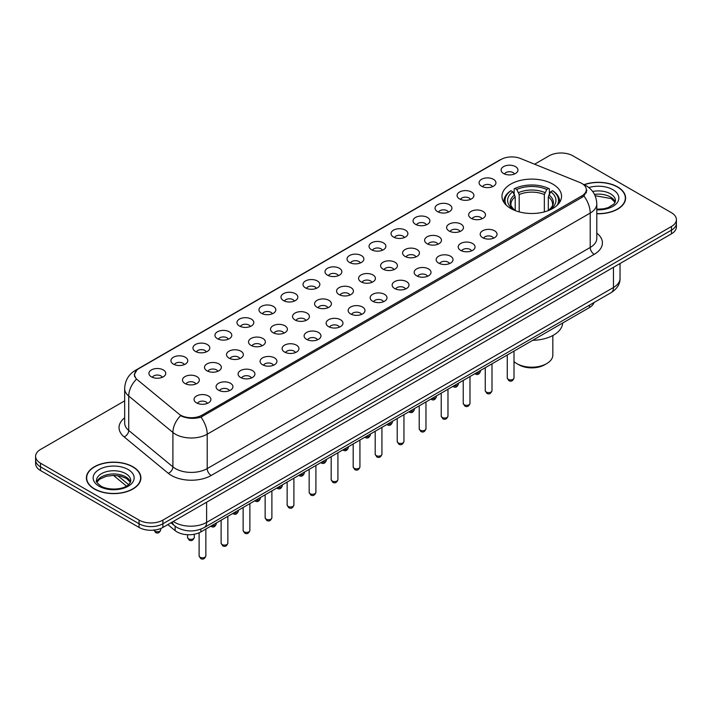 <?xml version="1.0" encoding="UTF-8"?>
<svg xmlns="http://www.w3.org/2000/svg" width="712" height="712" viewBox="0 0 712 712"><rect width="100%" height="100%" fill="white"/><g stroke="black" fill="none" stroke-linecap="round" stroke-linejoin="round"><path stroke-width="1.07" d="M552.823 184.141A29.779 17.195 0 0 0 520.374 180.412A29.779 17.195 0 0 0 501.987 196.298A29.779 17.195 0 0 0 510.709 208.456A29.779 17.195 0 0 0 543.167 212.185A29.779 17.195 0 0 0 561.546 196.298A29.779 17.195 0 0 0 552.823 184.141M481.552 186.206A8.428 4.868 180 0 1 479.879 184.826A8.428 4.868 180 0 1 482.665 178.783A8.428 4.868 180 0 1 493.469 179.326A8.428 4.868 180 0 1 495.143 184.826A8.428 4.868 180 0 1 481.552 186.206M492.446 186.713A5.055 2.919 0 0 0 491.084 185.289A5.055 2.919 0 0 0 486.1 184.55A5.055 2.919 0 0 0 482.576 186.713M459.543 198.915A8.428 4.868 180 0 1 457.869 197.535A8.428 4.868 180 0 1 460.655 191.492A8.428 4.868 180 0 1 471.46 192.026A8.428 4.868 180 0 1 473.133 197.535A8.428 4.868 180 0 1 459.543 198.915M470.427 199.413A5.055 2.919 0 0 0 469.074 197.998A5.055 2.919 0 0 0 464.091 197.251A5.055 2.919 0 0 0 460.566 199.413M437.524 211.624A8.428 4.868 180 0 1 435.851 210.245A8.428 4.868 180 0 1 438.645 204.193A8.428 4.868 180 0 1 449.45 204.736A8.428 4.868 180 0 1 451.123 210.245A8.428 4.868 180 0 1 437.524 211.624M448.418 212.123A5.055 2.919 0 0 0 447.065 210.699A5.055 2.919 0 0 0 442.081 209.96A5.055 2.919 0 0 0 438.556 212.123M415.514 224.325A8.428 4.868 180 0 1 413.841 222.954A8.428 4.868 180 0 1 416.636 216.902A8.428 4.868 180 0 1 427.44 217.445A8.428 4.868 180 0 1 429.105 222.954A8.428 4.868 180 0 1 415.514 224.325M426.408 224.832A5.055 2.919 0 0 0 425.055 223.408A5.055 2.919 0 0 0 420.071 222.669A5.055 2.919 0 0 0 416.547 224.832M393.505 237.034A8.428 4.868 180 0 1 391.831 235.663A8.428 4.868 180 0 1 394.626 229.611A8.428 4.868 180 0 1 405.422 230.154A8.428 4.868 180 0 1 407.095 235.663A8.428 4.868 180 0 1 393.505 237.034M404.398 237.541A5.055 2.919 0 0 0 403.045 236.117A5.055 2.919 0 0 0 398.061 235.378A5.055 2.919 0 0 0 394.528 237.541M371.495 249.743A8.428 4.868 180 0 1 369.822 248.363A8.428 4.868 180 0 1 372.616 242.32A8.428 4.868 180 0 1 383.412 242.863A8.428 4.868 180 0 1 385.085 248.363A8.428 4.868 180 0 1 371.495 249.743M382.388 250.25A5.055 2.919 0 0 0 381.027 248.826A5.055 2.919 0 0 0 376.052 248.088A5.055 2.919 0 0 0 372.518 250.25M349.485 262.452A8.428 4.868 180 0 1 347.812 261.073A8.428 4.868 180 0 1 350.607 255.03A8.428 4.868 180 0 1 361.402 255.572A8.428 4.868 180 0 1 363.075 261.073A8.428 4.868 180 0 1 349.485 262.452M360.379 262.959A5.055 2.919 0 0 0 359.017 261.535A5.055 2.919 0 0 0 354.042 260.797A5.055 2.919 0 0 0 350.509 262.959M327.476 275.161A8.428 4.868 180 0 1 325.802 273.782A8.428 4.868 180 0 1 328.588 267.739A8.428 4.868 180 0 1 339.393 268.282A8.428 4.868 180 0 1 341.066 273.782A8.428 4.868 180 0 1 327.476 275.161M338.369 275.669A5.055 2.919 0 0 0 337.007 274.245A5.055 2.919 0 0 0 332.023 273.506A5.055 2.919 0 0 0 328.499 275.669M305.466 287.87A8.428 4.868 180 0 1 303.793 286.491A8.428 4.868 180 0 1 306.578 280.439A8.428 4.868 180 0 1 317.383 280.982A8.428 4.868 180 0 1 319.056 286.491A8.428 4.868 180 0 1 305.466 287.87M316.359 288.369A5.055 2.919 0 0 0 314.998 286.954A5.055 2.919 0 0 0 310.014 286.206A5.055 2.919 0 0 0 306.489 288.369M283.447 300.58A8.428 4.868 180 0 1 281.783 299.2A8.428 4.868 180 0 1 284.569 293.148A8.428 4.868 180 0 1 295.373 293.691A8.428 4.868 180 0 1 297.046 299.2A8.428 4.868 180 0 1 283.447 300.58M294.341 301.078A5.055 2.919 0 0 0 292.988 299.654A5.055 2.919 0 0 0 288.004 298.915A5.055 2.919 0 0 0 284.48 301.078M261.438 313.28A8.428 4.868 180 0 1 259.764 311.909A8.428 4.868 180 0 1 262.559 305.857A8.428 4.868 180 0 1 273.363 306.4A8.428 4.868 180 0 1 275.037 311.909A8.428 4.868 180 0 1 261.438 313.28M272.331 313.787A5.055 2.919 0 0 0 270.978 312.363A5.055 2.919 0 0 0 265.994 311.625A5.055 2.919 0 0 0 262.47 313.787M239.428 325.989A8.428 4.868 180 0 1 237.755 324.619A8.428 4.868 180 0 1 240.549 318.567A8.428 4.868 180 0 1 251.345 319.11A8.428 4.868 180 0 1 253.018 324.619A8.428 4.868 180 0 1 239.428 325.989M250.321 326.497A5.055 2.919 0 0 0 248.969 325.072A5.055 2.919 0 0 0 243.985 324.334A5.055 2.919 0 0 0 240.46 326.497M217.418 338.698A8.428 4.868 180 0 1 215.745 337.319A8.428 4.868 180 0 1 218.54 331.276A8.428 4.868 180 0 1 229.335 331.819A8.428 4.868 180 0 1 231.008 337.319A8.428 4.868 180 0 1 217.418 338.698M228.312 339.206A5.055 2.919 0 0 0 226.95 337.782A5.055 2.919 0 0 0 221.975 337.043A5.055 2.919 0 0 0 218.442 339.206M195.408 351.408A8.428 4.868 180 0 1 193.735 350.028A8.428 4.868 180 0 1 196.53 343.985A8.428 4.868 180 0 1 207.326 344.528A8.428 4.868 180 0 1 208.999 350.028A8.428 4.868 180 0 1 195.408 351.408M206.302 351.915A5.055 2.919 0 0 0 204.94 350.491A5.055 2.919 0 0 0 199.965 349.752A5.055 2.919 0 0 0 196.432 351.915M173.399 364.117A8.428 4.868 180 0 1 171.725 362.737A8.428 4.868 180 0 1 174.52 356.694A8.428 4.868 180 0 1 185.316 357.237A8.428 4.868 180 0 1 186.989 362.737A8.428 4.868 180 0 1 173.399 364.117M184.292 364.615A5.055 2.919 0 0 0 182.931 363.2A5.055 2.919 0 0 0 177.947 362.461A5.055 2.919 0 0 0 174.422 364.615M151.389 376.826A8.428 4.868 180 0 1 149.716 375.447A8.428 4.868 180 0 1 152.501 369.394A8.428 4.868 180 0 1 163.306 369.937A8.428 4.868 180 0 1 164.979 375.447A8.428 4.868 180 0 1 151.389 376.826M162.283 377.324A5.055 2.919 0 0 0 160.921 375.909A5.055 2.919 0 0 0 155.937 375.162A5.055 2.919 0 0 0 152.412 377.324M503.562 173.497A8.428 4.868 180 0 1 501.889 172.117A8.428 4.868 180 0 1 504.683 166.074A8.428 4.868 180 0 1 515.479 166.617A8.428 4.868 180 0 1 517.152 172.117A8.428 4.868 180 0 1 503.562 173.497M514.456 174.004A5.055 2.919 0 0 0 513.094 172.58A5.055 2.919 0 0 0 508.11 171.841A5.055 2.919 0 0 0 504.586 174.004M471.104 218.299A8.428 4.868 180 0 1 469.431 216.92A8.428 4.868 180 0 1 472.216 210.868A8.428 4.868 180 0 1 483.021 211.411A8.428 4.868 180 0 1 484.694 216.92A8.428 4.868 180 0 1 471.104 218.299M481.997 218.798A5.055 2.919 0 0 0 480.636 217.374A5.055 2.919 0 0 0 475.652 216.635A5.055 2.919 0 0 0 472.127 218.798M449.085 231A8.428 4.868 180 0 1 447.421 229.629A8.428 4.868 180 0 1 450.207 223.577A8.428 4.868 180 0 1 461.011 224.12A8.428 4.868 180 0 1 462.684 229.629A8.428 4.868 180 0 1 449.085 231M459.979 231.507A5.055 2.919 0 0 0 458.626 230.083A5.055 2.919 0 0 0 453.642 229.344A5.055 2.919 0 0 0 450.118 231.507M427.075 243.709A8.428 4.868 180 0 1 425.402 242.338A8.428 4.868 180 0 1 428.197 236.286A8.428 4.868 180 0 1 439.001 236.829A8.428 4.868 180 0 1 440.675 242.338A8.428 4.868 180 0 1 427.075 243.709M437.969 244.216A5.055 2.919 0 0 0 436.616 242.792A5.055 2.919 0 0 0 431.632 242.053A5.055 2.919 0 0 0 428.108 244.216M405.066 256.418A8.428 4.868 180 0 1 403.392 255.038A8.428 4.868 180 0 1 406.187 248.995A8.428 4.868 180 0 1 416.983 249.538A8.428 4.868 180 0 1 418.656 255.038A8.428 4.868 180 0 1 405.066 256.418M415.959 256.925A5.055 2.919 0 0 0 414.607 255.501A5.055 2.919 0 0 0 409.623 254.763A5.055 2.919 0 0 0 406.098 256.925M383.056 269.127A8.428 4.868 180 0 1 381.383 267.748A8.428 4.868 180 0 1 384.177 261.704A8.428 4.868 180 0 1 394.973 262.247A8.428 4.868 180 0 1 396.646 267.748A8.428 4.868 180 0 1 383.056 269.127M393.95 269.634A5.055 2.919 0 0 0 392.588 268.21A5.055 2.919 0 0 0 387.613 267.472A5.055 2.919 0 0 0 384.079 269.634M361.046 281.836A8.428 4.868 180 0 1 359.373 280.457A8.428 4.868 180 0 1 362.168 274.414A8.428 4.868 180 0 1 372.963 274.957A8.428 4.868 180 0 1 374.637 280.457A8.428 4.868 180 0 1 361.046 281.836M371.94 282.344A5.055 2.919 0 0 0 370.578 280.92A5.055 2.919 0 0 0 365.603 280.181A5.055 2.919 0 0 0 362.07 282.344M339.037 294.546A8.428 4.868 180 0 1 337.363 293.166A8.428 4.868 180 0 1 340.158 287.114A8.428 4.868 180 0 1 350.954 287.657A8.428 4.868 180 0 1 352.627 293.166A8.428 4.868 180 0 1 339.037 294.546M349.93 295.044A5.055 2.919 0 0 0 348.568 293.629A5.055 2.919 0 0 0 343.584 292.881A5.055 2.919 0 0 0 340.06 295.044M317.027 307.255A8.428 4.868 180 0 1 315.354 305.875A8.428 4.868 180 0 1 318.139 299.823A8.428 4.868 180 0 1 328.944 300.366A8.428 4.868 180 0 1 330.617 305.875A8.428 4.868 180 0 1 317.027 307.255M327.921 307.753A5.055 2.919 0 0 0 326.559 306.329A5.055 2.919 0 0 0 321.575 305.59A5.055 2.919 0 0 0 318.05 307.753M295.017 319.955A8.428 4.868 180 0 1 293.344 318.584A8.428 4.868 180 0 1 296.13 312.532A8.428 4.868 180 0 1 306.934 313.075A8.428 4.868 180 0 1 308.608 318.584A8.428 4.868 180 0 1 295.017 319.955M305.902 320.462A5.055 2.919 0 0 0 304.549 319.038A5.055 2.919 0 0 0 299.565 318.3A5.055 2.919 0 0 0 296.041 320.462M272.999 332.664A8.428 4.868 180 0 1 271.325 331.294A8.428 4.868 180 0 1 274.12 325.242A8.428 4.868 180 0 1 284.925 325.785A8.428 4.868 180 0 1 286.598 331.294A8.428 4.868 180 0 1 272.999 332.664M283.892 333.172A5.055 2.919 0 0 0 282.539 331.748A5.055 2.919 0 0 0 277.555 331.009A5.055 2.919 0 0 0 274.031 333.172M250.989 345.373A8.428 4.868 180 0 1 249.316 343.994A8.428 4.868 180 0 1 252.11 337.951A8.428 4.868 180 0 1 262.915 338.494A8.428 4.868 180 0 1 264.579 343.994A8.428 4.868 180 0 1 250.989 345.373M261.882 345.881A5.055 2.919 0 0 0 260.53 344.457A5.055 2.919 0 0 0 255.546 343.718A5.055 2.919 0 0 0 252.021 345.881M228.979 358.083A8.428 4.868 180 0 1 227.306 356.703A8.428 4.868 180 0 1 230.101 350.66A8.428 4.868 180 0 1 240.896 351.203A8.428 4.868 180 0 1 242.57 356.703A8.428 4.868 180 0 1 228.979 358.083M239.873 358.59A5.055 2.919 0 0 0 238.52 357.166A5.055 2.919 0 0 0 233.536 356.427A5.055 2.919 0 0 0 230.003 358.59M206.97 370.792A8.428 4.868 180 0 1 205.296 369.412A8.428 4.868 180 0 1 208.091 363.369A8.428 4.868 180 0 1 218.887 363.912A8.428 4.868 180 0 1 220.56 369.412A8.428 4.868 180 0 1 206.97 370.792M217.863 371.29A5.055 2.919 0 0 0 216.501 369.875A5.055 2.919 0 0 0 211.526 369.136A5.055 2.919 0 0 0 207.993 371.29M184.96 383.501A8.428 4.868 180 0 1 183.287 382.122A8.428 4.868 180 0 1 186.081 376.07A8.428 4.868 180 0 1 196.877 376.612A8.428 4.868 180 0 1 198.55 382.122A8.428 4.868 180 0 1 184.96 383.501M195.853 383.999A5.055 2.919 0 0 0 194.492 382.584A5.055 2.919 0 0 0 189.517 381.837A5.055 2.919 0 0 0 185.983 383.999M482.665 237.675A8.428 4.868 180 0 1 480.992 236.304A8.428 4.868 180 0 1 483.777 230.252A8.428 4.868 180 0 1 494.582 230.795A8.428 4.868 180 0 1 496.255 236.304A8.428 4.868 180 0 1 482.665 237.675M493.558 238.182A5.055 2.919 0 0 0 492.197 236.758A5.055 2.919 0 0 0 487.213 236.019A5.055 2.919 0 0 0 483.688 238.182M460.655 250.384A8.428 4.868 180 0 1 458.982 249.013A8.428 4.868 180 0 1 461.768 242.961A8.428 4.868 180 0 1 472.572 243.504A8.428 4.868 180 0 1 474.245 249.013A8.428 4.868 180 0 1 460.655 250.384M471.54 250.891A5.055 2.919 0 0 0 470.187 249.467A5.055 2.919 0 0 0 465.203 248.728A5.055 2.919 0 0 0 461.679 250.891M438.637 263.093A8.428 4.868 180 0 1 436.963 261.713A8.428 4.868 180 0 1 439.758 255.67A8.428 4.868 180 0 1 450.562 256.213A8.428 4.868 180 0 1 452.236 261.713A8.428 4.868 180 0 1 438.637 263.093M449.53 263.6A5.055 2.919 0 0 0 448.177 262.176A5.055 2.919 0 0 0 443.193 261.438A5.055 2.919 0 0 0 439.669 263.6M416.627 275.802A8.428 4.868 180 0 1 414.954 274.423A8.428 4.868 180 0 1 417.748 268.38A8.428 4.868 180 0 1 428.553 268.922A8.428 4.868 180 0 1 430.217 274.423A8.428 4.868 180 0 1 416.627 275.802M427.52 276.309A5.055 2.919 0 0 0 426.168 274.885A5.055 2.919 0 0 0 421.184 274.147A5.055 2.919 0 0 0 417.659 276.309M394.617 288.511A8.428 4.868 180 0 1 392.944 287.132A8.428 4.868 180 0 1 395.738 281.089A8.428 4.868 180 0 1 406.534 281.632A8.428 4.868 180 0 1 408.207 287.132A8.428 4.868 180 0 1 394.617 288.511M405.511 289.019A5.055 2.919 0 0 0 404.158 287.595A5.055 2.919 0 0 0 399.174 286.856A5.055 2.919 0 0 0 395.641 289.019M372.607 301.221A8.428 4.868 180 0 1 370.934 299.841A8.428 4.868 180 0 1 373.729 293.789A8.428 4.868 180 0 1 384.524 294.332A8.428 4.868 180 0 1 386.198 299.841A8.428 4.868 180 0 1 372.607 301.221M383.501 301.719A5.055 2.919 0 0 0 382.139 300.304A5.055 2.919 0 0 0 377.164 299.556A5.055 2.919 0 0 0 373.631 301.719M350.598 313.93A8.428 4.868 180 0 1 348.925 312.55A8.428 4.868 180 0 1 351.719 306.498A8.428 4.868 180 0 1 362.515 307.041A8.428 4.868 180 0 1 364.188 312.55A8.428 4.868 180 0 1 350.598 313.93M361.491 314.428A5.055 2.919 0 0 0 360.13 313.004A5.055 2.919 0 0 0 355.146 312.265A5.055 2.919 0 0 0 351.621 314.428M328.588 326.63A8.428 4.868 180 0 1 326.915 325.259A8.428 4.868 180 0 1 329.7 319.207A8.428 4.868 180 0 1 340.505 319.75A8.428 4.868 180 0 1 342.178 325.259A8.428 4.868 180 0 1 328.588 326.63M339.482 327.137A5.055 2.919 0 0 0 338.12 325.713A5.055 2.919 0 0 0 333.136 324.975A5.055 2.919 0 0 0 329.612 327.137M306.578 339.339A8.428 4.868 180 0 1 304.905 337.969A8.428 4.868 180 0 1 307.691 331.917A8.428 4.868 180 0 1 318.495 332.459A8.428 4.868 180 0 1 320.169 337.969A8.428 4.868 180 0 1 306.578 339.339M317.472 339.847A5.055 2.919 0 0 0 316.11 338.423A5.055 2.919 0 0 0 311.126 337.684A5.055 2.919 0 0 0 307.602 339.847M284.56 352.048A8.428 4.868 180 0 1 282.895 350.669A8.428 4.868 180 0 1 285.681 344.626A8.428 4.868 180 0 1 296.486 345.169A8.428 4.868 180 0 1 298.159 350.669A8.428 4.868 180 0 1 284.56 352.048M295.453 352.556A5.055 2.919 0 0 0 294.101 351.132A5.055 2.919 0 0 0 289.117 350.393A5.055 2.919 0 0 0 285.592 352.556M262.55 364.758A8.428 4.868 180 0 1 260.877 363.378A8.428 4.868 180 0 1 263.671 357.335A8.428 4.868 180 0 1 274.476 357.878A8.428 4.868 180 0 1 276.149 363.378A8.428 4.868 180 0 1 262.55 364.758M273.444 365.265A5.055 2.919 0 0 0 272.091 363.841A5.055 2.919 0 0 0 267.107 363.102A5.055 2.919 0 0 0 263.582 365.265M240.54 377.467A8.428 4.868 180 0 1 238.867 376.087A8.428 4.868 180 0 1 241.662 370.044A8.428 4.868 180 0 1 252.457 370.587A8.428 4.868 180 0 1 254.131 376.087A8.428 4.868 180 0 1 240.54 377.467M251.434 377.965A5.055 2.919 0 0 0 250.081 376.55A5.055 2.919 0 0 0 245.097 375.811A5.055 2.919 0 0 0 241.573 377.965M218.531 390.176A8.428 4.868 180 0 1 216.857 388.797A8.428 4.868 180 0 1 219.652 382.745A8.428 4.868 180 0 1 230.448 383.287A8.428 4.868 180 0 1 232.121 388.797A8.428 4.868 180 0 1 218.531 390.176M229.424 390.674A5.055 2.919 0 0 0 228.062 389.259A5.055 2.919 0 0 0 223.087 388.512A5.055 2.919 0 0 0 219.554 390.674M196.521 402.876A8.428 4.868 180 0 1 194.848 401.506A8.428 4.868 180 0 1 197.642 395.454A8.428 4.868 180 0 1 208.438 395.997A8.428 4.868 180 0 1 210.111 401.506A8.428 4.868 180 0 1 196.521 402.876M207.415 403.384A5.055 2.919 0 0 0 206.053 401.96A5.055 2.919 0 0 0 201.078 401.221A5.055 2.919 0 0 0 197.544 403.384M579.844 182.495A15.175 8.758 180 0 1 581.873 183.474A15.175 8.758 180 0 1 586.314 189.668A15.175 8.758 180 0 1 581.873 195.862L202.039 415.149A15.175 8.758 180 0 1 178.89 413.983L137.327 379.719A15.175 8.758 180 0 1 134.586 374.69A15.175 8.758 180 0 1 139.027 368.496L501.061 159.479A15.175 8.758 180 0 1 520.49 158.5L579.844 182.495M594.057 302.502A16.857 9.728 180 0 1 589.411 307.575L200.855 531.909A16.857 9.728 180 0 1 175.134 530.609L167.836 524.593M596.798 213.751A27.252 15.735 0 0 0 625.608 198.043A27.252 15.735 0 0 0 617.624 186.918A27.252 15.735 0 0 0 584.054 184.648M132.913 466.761A27.252 15.735 0 0 0 103.213 463.352A27.252 15.735 0 0 0 86.392 477.886A27.252 15.735 0 0 0 94.376 489.011A27.252 15.735 0 0 0 124.066 492.428A27.252 15.735 0 0 0 140.896 477.886A27.252 15.735 0 0 0 132.913 466.761M586.911 190.309L583.938 196.014L582.469 197.09L200.935 417.143C194.59 418.959 188.351 418.736 182.227 416.467L180.59 415.666A19.669 13.154 129.5 0 0 172.909 432.46L128.73 396.032A22.473 12.976 180 0 1 124.662 388.592L124.662 422.999A22.473 12.976 0 0 0 128.73 430.44L172.909 466.867A22.473 12.976 0 0 0 175.419 468.603A22.473 12.976 0 0 0 207.21 468.603L590.212 247.473A22.473 12.976 0 0 0 596.798 238.298L596.798 203.89A22.473 12.976 180 0 1 590.212 213.066A19.669 11.356 -120 0 0 583.938 196.014M124.662 400.874L40.539 449.45A16.857 9.728 0 0 0 35.6 456.33L35.6 463.672A16.857 9.728 0 0 0 40.539 470.552L139.071 527.441L139.071 523.765A16.857 9.728 0 0 0 162.906 523.765L671.461 230.154A16.857 9.728 0 0 0 676.4 223.274A16.857 9.728 0 0 1 671.461 230.154L162.906 523.765A16.857 9.728 0 0 1 139.071 523.765L40.539 466.876L139.071 523.765L139.071 520.098A16.857 9.728 0 0 0 162.906 520.098L671.461 226.487A16.857 9.728 0 0 0 676.4 219.608A16.857 9.728 0 0 0 671.461 212.719L572.929 155.839A16.857 9.728 0 0 0 549.094 155.839L534.596 164.205M35.6 459.997A16.857 9.728 0 0 0 40.539 466.876A16.857 9.728 0 0 1 35.6 459.997M596.798 233.153A28.097 16.216 180 0 1 594.191 254.353L211.179 475.483A28.097 16.216 180 0 1 171.45 475.483A28.097 16.216 180 0 1 168.299 473.32L124.119 436.892A5.616 3.756 -50.5 0 0 128.73 430.44L128.73 396.032A19.669 13.154 129.5 0 1 136.357 379.3L134.194 374.681L136.971 369.955M35.6 456.33A16.857 9.728 0 0 0 40.539 463.209L139.071 520.098M139.071 527.441A16.857 9.728 0 0 0 162.906 527.441L671.461 233.83A16.857 9.728 0 0 0 676.4 226.941L676.4 219.608M596.798 213.582A26.967 15.575 0 0 0 625.332 198.043A26.967 15.575 0 0 0 617.429 187.034A26.967 15.575 0 0 0 584.294 184.755M94.571 488.904A26.967 15.575 0 0 0 123.959 492.277A26.967 15.575 0 0 0 140.611 477.886A26.967 15.575 0 0 0 132.717 466.876A26.967 15.575 0 0 0 103.32 463.503A26.967 15.575 0 0 0 86.668 477.886A26.967 15.575 0 0 0 94.571 488.904M514.002 361.571A21.066 12.166 0 0 0 516.868 363.636L518.861 364.784A18.263 10.546 0 0 0 518.861 364.784A18.263 10.546 0 0 0 544.68 364.784L546.665 363.636A21.066 12.166 0 0 0 552.841 355.03L552.841 335.512M518.852 364.784L516.868 363.636A21.066 12.166 0 0 0 546.665 363.636M515.221 210.592L515.221 196.868L512.818 191.777A24.163 13.946 0 0 0 512.818 209.079L512.364 209.337M514.153 194.082L514.153 188.876L514.945 188.422A26.745 15.442 0 0 1 548.587 188.422L546.754 189.481A24.163 13.946 0 0 0 516.787 189.481L519.19 194.572L519.19 211.882M544.351 211.882L544.351 194.572L546.754 189.481M532.745 340.292A30.901 17.845 0 0 0 562.658 323.026M506.383 205.287A26.745 15.442 0 0 1 510.976 190.718L510.175 191.172A27.866 16.091 0 0 0 503.9 201.345A27.866 16.091 0 0 0 503.963 202.457M548.587 188.422L549.388 188.876L549.388 194.082M510.976 190.718L512.818 191.777M516.787 189.481L514.945 188.422M512.818 209.079L515.016 210.512M559.57 202.457A27.866 16.091 0 0 0 559.641 201.345A27.866 16.091 0 0 0 553.357 191.172L552.565 190.718A26.745 15.442 0 0 1 557.158 205.287M551.177 209.337L550.723 209.079A24.163 13.946 0 0 0 550.723 191.777L552.565 190.718M548.516 210.512L550.723 209.079M550.723 191.777L548.32 196.868L548.32 210.592M202.039 415.149L202.039 416.698M581.873 195.862L581.873 197.438M589.411 305.181L589.411 307.575M175.134 526.204L175.134 530.609M200.855 529.149L200.855 531.909M211.179 475.483A5.616 3.24 60 0 1 207.21 468.603L207.21 434.195A22.473 12.976 180 0 1 175.419 434.195A22.473 12.976 180 0 1 172.909 432.46L172.909 466.867A5.616 3.756 -50.5 0 1 168.299 473.32M596.798 203.89C596.416 195.809 592.865 189.748 586.136 185.716L583.306 184.328A19.669 9.211 112 0 0 583.039 184.23M200.935 417.143A19.669 11.356 60 0 1 207.21 434.195L590.212 213.066L590.212 247.473A5.616 3.24 60 0 0 594.191 254.353M137.354 369.644A19.669 11.356 -120 0 0 135.316 370.409C128.596 374.45 125.045 380.511 124.662 388.592M135.316 370.409L499.406 160.209A19.669 11.356 60 0 1 500.901 159.577M124.119 436.892A28.097 16.216 180 0 1 124.662 417.855M162.906 520.098L162.906 527.441M671.461 226.487L671.461 233.83M40.539 463.209L40.539 470.552M173.319 521.424A22.473 12.976 0 0 0 174.832 522.394A22.473 12.976 0 0 0 206.614 522.394L613.459 287.506A22.473 12.976 0 0 0 620.036 278.33C620.205 283.901 617.233 288.68 611.127 292.65L204.282 527.539A11.241 6.488 60 0 0 206.614 522.394L206.614 502.2M613.459 267.312L613.459 287.506A11.241 6.488 60 0 1 611.127 292.65M172.411 521.949A11.241 7.52 129.5 0 0 174.369 525.607L170.951 522.795M117.729 475.652L128.569 484.587M615.195 202.208A17.124 9.888 0 0 0 610.469 197.01A17.124 9.888 0 0 0 594.476 194.376M596.798 209.221L603.589 208.821L608.244 207.593L614.082 203.952L615.488 200.793A17.124 9.888 0 0 0 610.469 193.806A17.124 9.888 0 0 0 592.651 191.475M596.798 209.844A20.497 11.837 0 0 0 616.984 202.982A20.497 11.837 0 0 0 612.854 189.677A20.497 11.837 0 0 0 588.851 187.559M130.483 482.06A17.124 9.888 0 0 0 125.748 476.862A17.124 9.888 0 0 0 108.562 474.414A17.124 9.888 0 0 0 96.805 482.06M125.748 473.649A17.124 9.888 0 0 0 107.085 471.504A17.124 9.888 0 0 0 96.512 480.644C95.622 481.17 97.055 482.985 100.837 486.091C109.639 491.236 129.219 489.803 130.768 480.644A17.124 9.888 0 0 0 125.748 473.649M99.146 486.26A20.497 11.837 0 0 0 128.133 486.26A20.497 11.837 0 0 0 128.133 469.519A20.497 11.837 0 0 0 99.146 469.519A20.497 11.837 0 0 0 99.146 486.26M514.002 377.974C512.889 381 511.172 381.89 508.831 380.635L507.264 377.974A3.373 1.949 0 0 0 508.252 379.345A3.373 1.949 0 0 0 511.919 379.772A3.373 1.949 0 0 0 514.002 377.974L514.002 351.114M491.992 390.683C490.879 393.709 489.162 394.599 486.821 393.344L485.255 390.683A3.373 1.949 0 0 0 486.234 392.054A3.373 1.949 0 0 0 489.909 392.481A3.373 1.949 0 0 0 491.992 390.683L491.992 363.823M469.982 403.384C468.87 406.418 467.143 407.308 464.811 406.054L463.236 403.384A3.373 1.949 0 0 0 464.224 404.763A3.373 1.949 0 0 0 467.9 405.181A3.373 1.949 0 0 0 469.982 403.384L469.982 376.532M447.973 416.093C446.86 419.128 445.133 420.018 442.802 418.754L441.226 416.093A3.373 1.949 0 0 0 442.214 417.472A3.373 1.949 0 0 0 445.89 417.891A3.373 1.949 0 0 0 447.973 416.093L447.973 389.242M425.963 428.802C424.85 431.837 423.124 432.727 420.783 431.463L419.217 428.802A3.373 1.949 0 0 0 420.205 430.182A3.373 1.949 0 0 0 423.88 430.6A3.373 1.949 0 0 0 425.963 428.802L425.963 401.942M403.953 441.511C402.841 444.546 401.114 445.427 398.773 444.172L397.207 441.511A3.373 1.949 0 0 0 398.195 442.891A3.373 1.949 0 0 0 401.871 443.309A3.373 1.949 0 0 0 403.953 441.511L403.953 414.651M381.935 454.22C380.831 457.255 379.104 458.136 376.764 456.882L375.197 454.22A3.373 1.949 0 0 0 376.185 455.591A3.373 1.949 0 0 0 379.861 456.018A3.373 1.949 0 0 0 381.935 454.22L381.935 427.36M359.925 466.93C358.821 469.956 357.095 470.846 354.754 469.591L353.188 466.93A3.373 1.949 0 0 0 354.175 468.3A3.373 1.949 0 0 0 357.842 468.727A3.373 1.949 0 0 0 359.925 466.93L359.925 440.069M337.915 479.639C336.803 482.665 335.085 483.555 332.744 482.3L331.178 479.639A3.373 1.949 0 0 0 332.166 481.009A3.373 1.949 0 0 0 335.833 481.437A3.373 1.949 0 0 0 337.915 479.639L337.915 452.779M315.906 492.339C314.793 495.374 313.075 496.264 310.735 495.009L309.159 492.339A3.373 1.949 0 0 0 310.147 493.719A3.373 1.949 0 0 0 313.823 494.137A3.373 1.949 0 0 0 315.906 492.339L315.906 465.488M293.896 505.048C292.783 508.083 291.057 508.973 288.725 507.709L287.15 505.048A3.373 1.949 0 0 0 288.137 506.428A3.373 1.949 0 0 0 291.813 506.846A3.373 1.949 0 0 0 293.896 505.048L293.896 478.188M271.886 517.758C270.774 520.792 269.047 521.673 266.706 520.419L265.14 517.758A3.373 1.949 0 0 0 266.128 519.137A3.373 1.949 0 0 0 269.803 519.555A3.373 1.949 0 0 0 271.886 517.758L271.886 490.897M249.876 530.467C248.764 533.502 247.037 534.383 244.697 533.128L243.13 530.467A3.373 1.949 0 0 0 244.118 531.846A3.373 1.949 0 0 0 247.794 532.264A3.373 1.949 0 0 0 249.876 530.467L249.876 503.607M227.858 543.176C226.754 546.202 225.028 547.092 222.687 545.837L221.12 543.176A3.373 1.949 0 0 0 222.108 544.547A3.373 1.949 0 0 0 225.784 544.974A3.373 1.949 0 0 0 227.858 543.176L227.858 516.316M205.848 555.885C204.745 558.911 203.018 559.801 200.677 558.546L199.111 555.885A3.373 1.949 0 0 0 200.099 557.256A3.373 1.949 0 0 0 203.774 557.683A3.373 1.949 0 0 0 205.848 555.885L205.848 529.025M475.883 373.124A3.373 1.949 0 0 0 480.431 371.299C479.318 374.325 477.601 375.215 475.26 373.96L474.877 373.702M453.873 385.833A3.373 1.949 0 0 0 458.421 384.008C457.309 387.034 455.582 387.924 453.25 386.669L452.868 386.411M431.864 398.533A3.373 1.949 0 0 0 436.412 396.709C435.299 399.743 433.572 400.633 431.232 399.379L430.858 399.12M409.854 411.242A3.373 1.949 0 0 0 414.402 409.418C413.289 412.453 411.563 413.343 409.222 412.079L408.848 411.83M387.844 423.952A3.373 1.949 0 0 0 392.383 422.127C391.28 425.162 389.553 426.052 387.212 424.788L386.839 424.53M365.834 436.661A3.373 1.949 0 0 0 370.373 434.836C369.27 437.871 367.543 438.752 365.203 437.497L364.82 437.239M343.816 449.37A3.373 1.949 0 0 0 348.364 447.545C347.251 450.58 345.534 451.461 343.193 450.207L342.81 449.948M321.806 462.079A3.373 1.949 0 0 0 326.354 460.255C325.242 463.281 323.524 464.171 321.183 462.916L320.8 462.658M299.797 474.788A3.373 1.949 0 0 0 304.344 472.964C303.232 475.99 301.505 476.88 299.173 475.625L298.791 475.367M277.787 487.489A3.373 1.949 0 0 0 282.335 485.664C281.222 488.699 279.496 489.589 277.164 488.334L276.781 488.076M255.777 500.198A3.373 1.949 0 0 0 260.325 498.373C259.212 501.408 257.486 502.298 255.145 501.034L254.771 500.785M233.767 512.907A3.373 1.949 0 0 0 238.315 511.082C237.203 514.117 235.476 514.999 233.136 513.744L232.762 513.486M211.758 525.616A3.373 1.949 0 0 0 216.297 523.792C215.193 526.827 213.466 527.708 211.126 526.453L210.743 526.195M188.538 538.797A3.373 1.949 0 0 0 192.204 539.215A3.373 1.949 0 0 0 194.287 537.418C193.183 540.452 191.457 541.334 189.116 540.079L187.55 537.418A3.373 1.949 0 0 0 188.538 538.797M154.015 530.129A3.373 1.949 0 0 0 154.958 531.197A3.373 1.949 0 0 0 158.634 531.624A3.373 1.949 0 0 0 160.716 529.826C159.604 532.852 157.886 533.742 155.545 532.487L153.979 529.826M515.221 196.868A20.79 12.006 0 0 0 510.976 204.13C510.415 205.19 511.661 207.21 514.731 210.174M544.351 194.572A20.79 12.006 0 0 0 519.19 194.572M514.634 194.91A21.609 12.478 0 0 0 514.634 210.111M544.938 192.614A21.609 12.478 0 0 0 518.603 192.614M548.908 210.111A21.609 12.478 0 0 0 548.908 194.91M548.81 210.174C551.871 207.21 553.126 205.198 552.557 204.13A20.79 12.006 0 0 0 548.32 196.868M134.586 374.69L134.586 376.648M586.314 189.668L586.314 192.89M499.406 160.209L503.01 158.527M204.282 527.539C195.239 532.078 186.197 532.078 177.155 527.539L174.369 525.607M620.036 278.33L620.036 263.511M126.442 486.091L113.466 475.393M615.115 202.404L611.163 198.559L595.107 195.711M625.332 200.294L625.332 198.043M130.403 482.247L126.451 478.402L120.426 476.132L113.626 475.393L106.382 476.248L99.618 479.185L96.885 482.247M140.611 480.146L140.611 477.886M86.668 480.146L86.668 477.886M507.264 377.974L507.264 355.003M485.255 390.683L485.255 367.712M463.236 403.384L463.236 380.422M441.226 416.093L441.226 393.131M419.217 428.802L419.217 405.84M397.207 441.511L397.207 418.549M375.197 454.22L375.197 431.25M353.188 466.93L353.188 443.959M331.178 479.639L331.178 456.668M309.159 492.339L309.159 469.377M287.15 505.048L287.15 482.086M265.14 517.758L265.14 494.796M243.13 530.467L243.13 507.505M221.12 543.176L221.12 520.205M199.111 555.885L199.111 532.79M480.431 371.299L480.431 370.498M458.421 384.008L458.421 383.207M436.412 396.709L436.412 395.917M414.402 409.418L414.402 408.617M392.383 422.127L392.383 421.326M370.373 434.836L370.373 434.035M348.364 447.545L348.364 446.744M326.354 460.255L326.354 459.454M304.344 472.964L304.344 472.163M282.335 485.664L282.335 484.863M260.325 498.373L260.325 497.572M238.315 511.082L238.315 510.282M216.297 523.792L216.297 522.991M194.287 537.418L194.287 534.258M187.55 537.418L187.55 534.721M160.716 529.826L160.716 528.5M503.9 202.359L503.9 201.345M559.641 202.359L559.641 201.345"/></g></svg>
